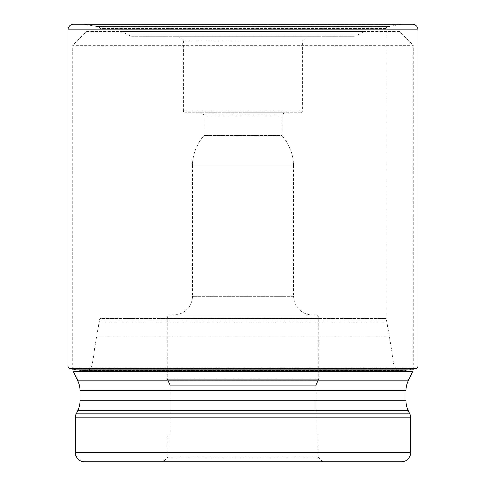<?xml version="1.0" encoding="UTF-8"?>
<svg xmlns="http://www.w3.org/2000/svg" width="486" height="486" viewBox="0 0 486 486"><rect width="100%" height="100%" fill="white"/><g stroke="black" fill="none" stroke-linecap="round" stroke-linejoin="round"><path stroke-width="0.36" stroke-dasharray="2.43 1.82" d="M416.526 368.51L69.474 368.51M72.578 369.081L81.435 370.599L83.513 370.417A243.917 243.917 0 0 1 81.435 370.599L404.565 370.599L81.435 370.599L72.578 369.081L413.422 369.081L404.565 370.599A243.917 243.917 0 0 1 402.487 370.417L83.513 370.417A215.899 215.899 0 0 0 89.26 369.81L91.939 365.982L89.26 369.81L396.74 369.81L89.26 369.81L83.513 370.417L402.487 370.417A215.899 215.899 0 0 1 396.74 369.81L394.061 365.982A3423.992 3423.992 0 0 0 392.961 358.929L93.039 358.929L96.58 336.932A2498.963 2498.963 0 0 0 93.039 358.929A3423.992 3423.992 0 0 0 91.939 365.982L93.039 358.929L392.961 358.929A2498.963 2498.963 0 0 0 389.42 336.932L96.58 336.932A1501.321 1501.321 0 0 1 99.12 322.06L386.88 322.06L99.12 322.06L99.751 318.464L96.58 336.932L389.42 336.932A1501.321 1501.321 0 0 0 386.88 322.06L386.248 318.464A3.675 3.675 0 0 1 386.194 317.826L99.806 317.826L99.806 28.474L99.806 317.826L386.194 317.826L386.194 28.474L386.82 27.022L99.029 26.906A15.649 15.649 0 0 1 99.18 27.022L99.806 28.474L99.18 27.022L386.82 27.022A15.649 15.649 0 0 1 386.971 26.906L99.029 26.906A930.878 930.878 0 0 1 96.24 26.438L84.455 24.385L99.029 26.906L386.971 26.906A930.878 930.878 0 0 0 389.76 26.438L96.24 26.438L389.76 26.438L401.545 24.385L84.455 24.385L412.45 24.3L73.55 24.3L412.45 24.3M99.751 318.464A3.675 3.675 0 0 0 99.806 317.826A3.675 3.675 0 0 1 99.751 318.464L386.248 318.464L99.751 318.464M399.589 31.645L243 31.645L399.589 31.645L413.367 45.423L72.633 45.423L72.633 367.823L413.367 367.823L72.633 367.823A9.185 9.185 0 0 0 72.718 369.081M86.411 31.645L243 31.645L86.411 31.645L72.633 45.423L413.367 45.423L413.367 367.823A9.185 9.185 0 0 1 413.282 369.081M412.505 371.705L73.495 371.705M409.807 413.932L76.193 413.932M410.67 417.814L75.33 417.814M77.772 410.542L408.228 410.542M79.923 400.841L406.077 400.841M79.923 390.58L406.077 390.58M77.772 380.878L408.228 380.878M410.67 452.515L75.33 452.515M401.485 461.7L84.515 461.7M322.789 461.7L318.196 457.107L167.804 457.107L318.196 457.107L318.196 434.15L167.804 434.15L167.804 457.107L163.211 461.7M167.804 434.15L318.196 434.15M315.9 434.15L170.1 434.15L315.9 434.15L315.9 410.542M315.9 390.58L315.9 400.841M170.1 390.58L170.1 400.841M170.1 410.542L170.1 434.15M168.083 380.878L167.573 379.779A3.675 3.675 0 0 1 167.233 378.23L167.233 318.427L318.767 318.427L167.233 318.427A3.675 3.675 0 0 1 170.902 314.752L315.098 314.752L170.902 314.752M317.917 380.878L318.427 379.779A3.675 3.675 0 0 0 318.767 378.23L318.767 318.427A3.675 3.675 0 0 0 315.098 314.752M167.233 378.23L318.767 378.23L167.233 378.23M167.573 379.779L318.427 379.779L167.573 379.779M174.116 314.752L311.884 314.752L174.116 314.752A18.371 18.371 0 0 0 192.486 296.381L293.514 296.381A18.371 18.371 0 0 0 311.884 314.752M293.514 296.381L192.486 296.381L192.486 166.036L293.514 166.036L293.514 296.381M192.486 166.036L293.514 166.036A45.921 45.921 90 0 0 282.032 135.661L203.968 135.661L282.032 135.661L282.032 114.994L203.968 114.994L203.968 135.661C196.447 144.391 192.62 154.512 192.486 166.036A45.921 45.921 -90 0 1 203.968 135.661M201.672 112.697L243 112.697L201.672 112.697L203.968 114.994L282.032 114.994L284.328 112.697L243 112.697L284.328 112.697M300.858 112.697L185.142 112.697L300.858 112.697A1.835 1.835 0 0 0 302.699 110.863L183.301 110.863A1.835 1.835 0 0 0 185.142 112.697L185.142 112.697M243 40.83L183.301 40.83L183.301 110.863L302.699 110.863L302.699 40.83L243 40.83L302.699 40.83L307.292 36.237L178.708 36.237L183.301 40.83L243 40.83M353.826 36.237L132.174 36.237L353.826 36.237A4.593 4.593 0 0 0 355.764 35.812L130.236 35.812A4.593 4.593 0 0 0 132.174 36.237L132.174 36.237M178.708 36.237L307.292 36.237M363.771 32.076L355.764 35.812L130.236 35.812L122.229 32.076L363.771 32.076L122.229 32.076A4.593 4.593 0 0 0 120.291 31.645L365.709 31.645A4.593 4.593 0 0 0 363.771 32.076L363.771 32.076M365.709 31.645L120.291 31.645M416.715 368.382L69.285 368.382M394.061 365.982L91.939 365.982L394.061 365.982M386.194 28.474L99.806 28.474L386.194 28.474M68.04 29.81L417.96 29.81M417.96 366.08L68.04 366.08M293.514 166.036C293.38 154.512 289.553 144.391 282.032 135.661"/><path stroke-width="0.73" d="M417.96 29.81L68.04 29.81L68.04 366.08A2.758 2.758 0 0 0 69.285 368.382L72.578 369.081A505.562 505.562 0 0 1 69.474 368.51L416.715 368.382A2.758 2.758 0 0 0 417.96 366.08L417.96 29.81A5.51 5.51 0 0 0 412.45 24.3L73.55 24.3A5.51 5.51 0 0 0 68.04 29.81A5.51 5.51 0 0 1 73.55 24.3L412.45 24.3M72.578 369.081L413.422 369.081A505.562 505.562 0 0 0 416.526 368.51M69.474 368.51L69.285 368.382A2.758 2.758 0 0 1 68.04 366.08L417.96 366.08M77.772 380.878L408.228 380.878A22.963 22.963 0 0 0 406.077 390.58L79.923 390.58A22.963 22.963 0 0 0 77.772 380.878L73.495 371.705A9.185 9.185 0 0 1 72.718 369.081M408.228 380.878L412.505 371.705A9.185 9.185 0 0 0 413.282 369.081M73.495 371.705L412.505 371.705M406.077 390.58L406.077 400.841A22.963 22.963 0 0 0 408.228 410.542L409.807 413.932A9.185 9.185 0 0 1 410.67 417.814L410.67 452.515A9.185 9.185 0 0 1 401.485 461.7L84.515 461.7A9.185 9.185 0 0 1 75.33 452.515L410.67 452.515M79.923 390.58L79.923 400.841A22.963 22.963 0 0 1 77.772 410.542L76.193 413.932A9.185 9.185 0 0 0 75.33 417.814L75.33 452.515M322.789 461.7L163.211 461.7L322.789 461.7M317.917 380.878L315.9 385.198L170.1 385.198L315.9 385.198L315.9 390.58M315.9 400.841L315.9 410.542M168.083 380.878L170.1 385.198L170.1 390.58M170.1 400.841L170.1 410.542M68.04 29.81L68.04 366.08M69.285 368.382L416.715 368.382M79.923 400.841L406.077 400.841M408.228 410.542L77.772 410.542M76.193 413.932L409.807 413.932M410.67 417.814L75.33 417.814"/></g></svg>
